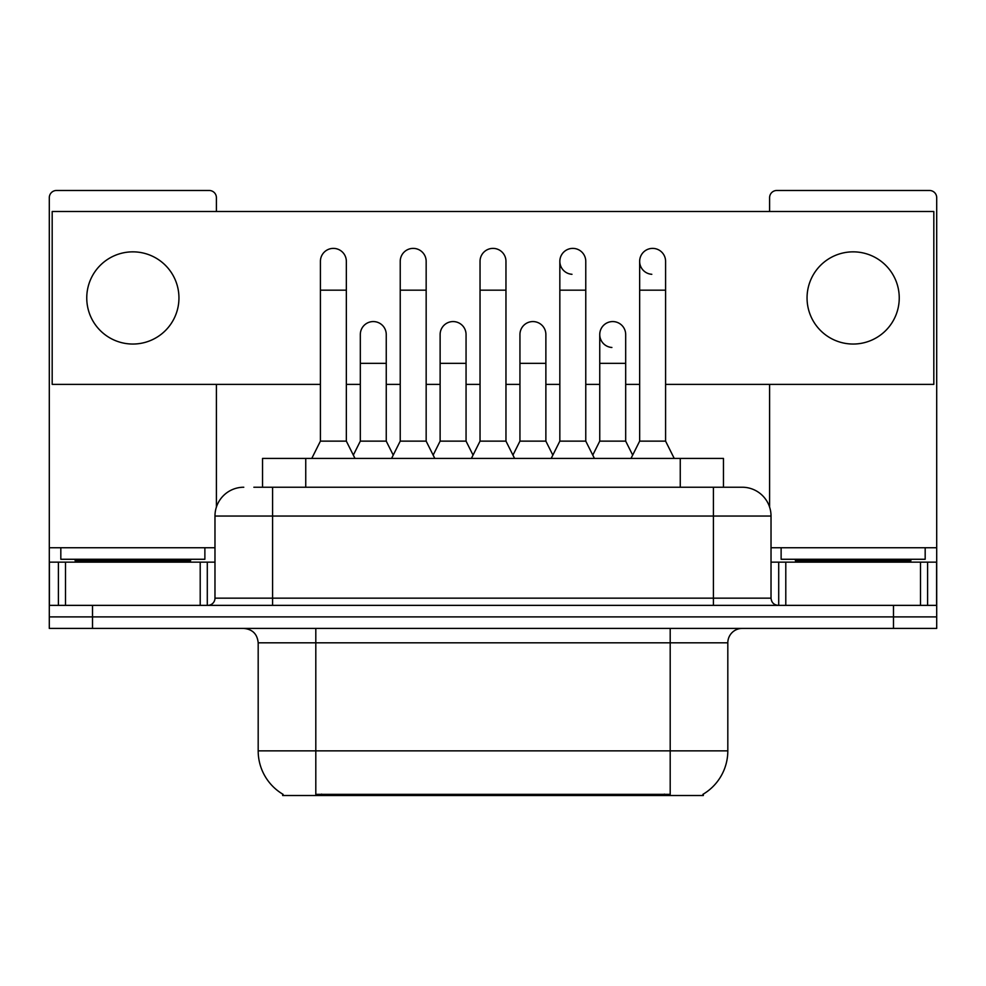 <?xml version="1.0" encoding="UTF-8"?>
<svg xmlns="http://www.w3.org/2000/svg" width="986" height="986" viewBox="0 0 986 986"><rect width="100%" height="100%" fill="white"/><g stroke="black" fill="none" stroke-linecap="round" stroke-linejoin="round"><path stroke-width="1.48" d="M262.535 487.232L262.535 458.428L723.465 458.428L723.465 487.232M703.326 794.112L703.326 795.517L282.674 795.517L282.674 794.112M283.105 794.359A50.422 50.422 0 0 1 258.184 750.864L315.803 750.864L315.803 794.359L670.197 794.359L670.197 750.864L727.816 750.864L727.816 642.823A14.408 14.408 0 0 1 742.224 628.415M258.184 750.864L258.184 642.823C257.334 634.072 252.527 629.265 243.776 628.415M702.895 794.359A50.422 50.422 0 0 0 727.816 750.864M92.511 628.415L936.7 628.415L936.7 616.891L49.3 616.891L49.3 628.415L92.511 628.415L92.511 616.891L49.3 616.891L49.3 562.143L65.507 562.143L65.507 605.367M254.524 487.232L742.224 487.232A28.816 28.816 0 0 1 771.027 516.048L771.027 598.157C771.459 602.532 773.862 604.936 778.237 605.367M253.87 487.232L272.592 487.232L272.592 516.048L214.973 516.048L214.973 598.157A7.198 7.198 0 0 1 207.763 605.367M243.776 487.232A28.816 28.816 0 0 0 214.973 516.048M893.489 628.415L893.489 616.891L936.7 616.891L936.7 562.143L936.7 605.367L49.3 605.367M893.489 605.367L893.489 616.891L92.511 616.891L92.511 605.367M771.027 516.048L713.408 516.048L713.408 487.232L742.224 487.232M311.773 458.428L320.413 441.136L346.345 441.136L354.997 458.428M346.345 441.136L346.345 261.352A12.966 12.966 0 0 0 333.379 248.386A12.966 12.966 0 0 1 334.192 248.41M320.413 441.136L320.413 290.167L346.345 290.167M320.413 290.167L320.413 261.352A12.966 12.966 0 0 1 333.379 248.386M353.333 455.113L360.321 441.136L386.253 441.136L393.241 455.113M386.253 441.136L386.253 334.537A12.966 12.966 0 0 0 374.101 321.596A12.966 12.966 0 0 1 386.253 334.537M360.321 441.136L360.321 363.353L386.253 363.353M360.321 363.353L360.321 334.537A12.966 12.966 0 0 1 374.101 321.596M391.578 458.428L400.23 441.136L426.162 441.136L434.801 458.428M426.162 441.136L426.162 261.352A12.966 12.966 0 0 0 413.196 248.386A12.966 12.966 0 0 1 414.009 248.41M400.23 441.136L400.23 290.167L426.162 290.167M400.23 290.167L400.23 261.352A12.966 12.966 0 0 1 413.196 248.386M471.394 458.428L480.034 441.136L505.966 441.136L514.606 458.428M505.966 441.136L505.966 261.352A12.966 12.966 0 0 0 493 248.386A12.966 12.966 0 0 1 493.813 248.41M480.034 441.136L480.034 290.167L505.966 290.167M480.034 290.167L480.034 261.352A12.966 12.966 0 0 1 493 248.386M551.199 458.428L559.838 441.136L585.77 441.136L594.422 458.428M585.77 441.136L585.77 261.352A12.966 12.966 0 0 0 572.804 248.386A12.966 12.966 0 0 0 559.851 260.945A12.966 12.966 0 0 0 571.991 274.293M559.838 441.136L559.838 290.167L585.77 290.167M559.838 290.167L559.838 261.352A12.966 12.966 0 0 1 573.618 248.41M631.003 458.428L639.655 441.136L665.587 441.136L674.227 458.428M665.587 441.136L665.587 261.352A12.966 12.966 0 0 0 652.621 248.386A12.966 12.966 0 0 0 639.655 260.945A12.966 12.966 0 0 0 651.808 274.293M639.655 441.136L639.655 290.167L665.587 290.167M639.655 290.167L639.655 261.352A12.966 12.966 0 0 1 653.435 248.41M433.15 455.113L440.126 441.136L466.058 441.136L473.046 455.113M466.058 441.136L466.058 334.537A12.966 12.966 0 0 0 453.905 321.596A12.966 12.966 0 0 1 466.058 334.537M440.126 441.136L440.126 363.353L466.058 363.353M440.126 363.353L440.126 334.537A12.966 12.966 0 0 1 453.905 321.596M512.954 455.113L519.942 441.136L545.874 441.136L552.85 455.113M545.874 441.136L545.874 334.537A12.966 12.966 0 0 0 533.722 321.596A12.966 12.966 0 0 1 545.874 334.537M519.942 441.136L519.942 363.353L545.874 363.353M519.942 363.353L519.942 334.537A12.966 12.966 0 0 1 533.722 321.596M592.759 455.113L599.747 441.136L625.679 441.136L632.667 455.113M625.679 441.136L625.679 334.537A12.966 12.966 0 0 0 613.526 321.596A12.966 12.966 0 0 1 625.679 334.537M599.747 441.136L599.747 363.353L625.679 363.353M599.747 363.353L599.747 334.537A12.966 12.966 0 0 1 613.526 321.596M204.878 547.748L60.824 547.748L60.824 559.272L204.878 559.272L204.878 547.748L214.973 547.748M190.483 562.143L190.483 560.714A1.442 1.442 0 0 1 191.913 559.272M190.483 560.714L75.232 560.714A1.442 1.442 0 0 0 73.79 559.272M75.232 560.714L75.232 562.143M925.176 547.748L781.122 547.748L781.122 559.272L925.176 559.272L925.176 547.748L936.7 547.748L936.7 562.143L927.592 562.143L927.592 605.367M910.768 562.143L910.768 560.714A1.442 1.442 0 0 1 912.21 559.272M910.768 560.714L795.517 560.714A1.442 1.442 0 0 0 794.087 559.272M795.517 560.714L795.517 562.143M200.207 605.367L200.207 562.143L65.507 562.143M216.402 211.509L216.402 197.681A7.198 7.198 0 0 0 209.205 190.483L56.498 190.483A7.198 7.198 0 0 0 49.3 197.681L49.3 562.143M216.402 384.38L216.402 507.05M200.207 562.143L214.973 562.143M920.493 605.367L920.493 562.143L785.793 562.143L785.793 605.367M936.7 547.748L936.7 197.681A7.198 7.198 0 0 0 929.502 190.483L776.795 190.483A7.198 7.198 0 0 0 769.598 197.681L769.598 211.509M769.598 384.38L769.598 507.05M771.027 562.143L785.793 562.143M920.493 562.143L927.592 562.143M612.713 321.572A12.966 12.966 0 0 0 599.759 334.131A12.966 12.966 0 0 0 611.899 347.479M853.149 251.849A46.095 46.095 0 0 0 807.053 297.945A46.095 46.095 0 0 0 853.149 344.04A46.095 46.095 0 0 0 899.244 297.945A46.095 46.095 0 0 0 853.149 251.849M132.851 251.849A46.095 46.095 0 0 0 86.756 297.945A46.095 46.095 0 0 0 132.851 344.04A46.095 46.095 0 0 0 178.947 297.945A46.095 46.095 0 0 0 132.851 251.849M665.587 384.38L933.816 384.38L933.816 211.509L52.184 211.509L52.184 384.38L320.413 384.38M346.345 384.38L360.321 384.38M386.253 384.38L400.23 384.38M426.162 384.38L440.126 384.38M466.058 384.38L480.034 384.38M505.966 384.38L519.942 384.38M545.874 384.38L559.838 384.38M585.77 384.38L599.747 384.38M625.679 384.38L639.655 384.38M664.428 795.517L664.428 794.112M321.572 795.517L321.572 794.112M305.746 487.232L305.746 458.428M680.254 487.232L680.254 458.428M670.197 628.415L670.197 642.823L258.184 642.823M727.816 642.823L670.197 642.823L670.197 750.864L315.803 750.864L315.803 628.415M272.592 605.367L272.592 598.157L771.027 598.157M214.973 598.157L272.592 598.157L272.592 516.048L713.408 516.048L713.408 605.367M60.824 547.748L49.3 547.748M207.294 562.143L207.294 605.367M49.411 562.143L49.411 605.367M58.408 605.367L58.408 562.143M781.122 547.748L771.027 547.748M936.589 605.367L936.589 562.143M778.706 605.367L778.706 562.143"/></g></svg>
